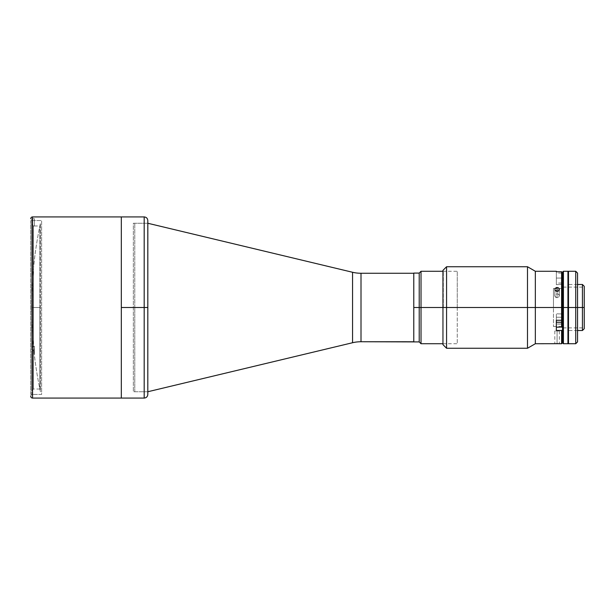 <?xml version="1.0" encoding="UTF-8"?>
<svg xmlns="http://www.w3.org/2000/svg" width="615" height="615" viewBox="0 0 615 615"><rect width="100%" height="100%" fill="white"/><g stroke="black" fill="none" stroke-linecap="round" stroke-linejoin="round"><path stroke-width="0.46" stroke-dasharray="3.08 2.31" d="M31.573 307.5C31.58 279.11 34.532 251.035 40.413 223.26L40.413 391.74C34.532 363.965 31.58 335.89 31.573 307.5A405.785 405.785 0 0 0 40.413 391.74L40.413 223.26A405.785 405.785 0 0 0 31.573 307.5L31.573 307.5M121.324 216.926L121.324 398.074L121.324 216.926M32.564 398.074L32.564 216.926L32.564 398.074M30.75 396.268L30.75 395.837M30.75 220.547L30.75 394.453L41.628 394.453L41.628 220.547L30.75 220.547L41.628 220.547L41.628 394.453L30.75 394.453L30.75 220.547M30.75 394.453L30.75 220.962L30.75 394.453M121.324 220.547L121.324 298.975L121.324 220.547M361.005 341.74L361.005 273.26L361.005 341.74M147.831 391.74L147.831 223.26L147.831 391.74M352.564 272.268L352.564 342.732L352.564 272.268M147.808 391.74L133.34 391.74L133.34 223.26L147.808 223.26L133.34 223.26L133.34 391.74L147.808 391.74L147.808 220.547L147.808 307.5L121.324 307.5L121.324 392.639L121.324 222.361L121.324 307.5L144.187 307.5L144.187 216.926L144.187 307.5L147.808 307.5L147.808 391.74L147.808 391.332L147.808 391.74L134.77 391.74L134.77 307.5L147.808 307.5L134.77 307.5L134.77 391.74M33.51 307.5L33.51 226.013L31.696 224.198L31.696 307.5L33.51 307.5L33.51 346.283L33.51 307.5L39.844 307.5L33.51 307.5L33.51 346.283L34.409 346.283L33.51 346.283L34.409 346.283L34.409 350.204L34.409 346.283L34.409 349.904L31.696 349.904L31.696 347.191L33.51 346.283L31.696 347.191L31.696 224.198L33.51 226.013L33.51 307.5L39.844 307.5L39.844 389.018L39.844 307.5L33.51 307.5L33.51 226.013L34.409 226.013L34.409 218.763L31.696 218.763L31.696 349.904L34.409 349.904L34.409 353.833L34.409 350.204L33.51 350.204L34.409 350.204L34.409 346.283L34.409 350.204L33.51 350.204L33.51 389.018L33.51 350.204L31.696 351.111L31.696 390.832L31.696 351.111L33.51 350.204L33.51 389.018L33.51 350.204L31.696 351.111L31.696 353.833L34.409 353.833L34.409 350.204L34.409 353.833L31.696 353.833L31.696 396.268L31.696 351.111L31.696 390.832L31.696 351.111L31.696 353.833L31.696 351.111L34.409 350.204L34.409 346.283L31.696 347.191L31.696 349.904L31.696 218.763L31.696 224.198L33.51 226.013L33.51 307.5L31.696 307.5L31.696 347.191L33.51 346.283L33.51 307.5M34.409 226.013L34.409 218.763L34.409 226.013L33.51 226.013L34.409 225.982L33.51 226.013L31.696 224.198L31.696 218.763L34.409 218.763L34.409 226.013M39.844 307.5L39.844 225.982L39.844 307.5M31.696 349.904L31.696 218.763L31.696 349.904M442.954 307.5L421.021 307.5L421.021 271.269L421.021 307.5L419.215 307.5L419.215 273.083L419.215 307.5L413.78 307.5L413.78 331.954L413.78 283.046L413.78 307.5L419.215 307.5L419.215 341.917L419.215 307.5L421.021 307.5L421.021 343.731L421.021 307.5L457.252 307.5L457.252 271.269L457.252 307.5L442.954 307.5L442.954 270.362L442.954 344.638L442.954 270.907L442.954 344.093L442.954 307.5L446.575 307.5L446.575 266.741L446.575 307.5L442.954 307.5M413.78 341.917L413.78 307.5L413.78 341.917M413.78 336.935L413.78 340.018L413.78 336.935M413.78 292.778L413.78 295.861L413.78 292.778M457.252 307.5L457.252 343.731L457.252 307.5M568.491 307.5L568.491 271.269L568.491 307.5L575.732 307.5L568.491 307.5L568.491 271.446L568.491 329.24L568.491 285.76L568.491 307.5L563.417 307.5L563.417 271.269L563.417 307.5L562.51 307.5L562.51 272.176L562.51 324.151L562.51 307.5L563.417 307.5L563.417 343.731L563.417 307.5L577.547 307.5L575.732 307.5L575.732 271.269L575.732 307.5L577.547 307.5L577.547 273.083L577.547 341.917L577.547 307.5L567.945 307.5L567.945 284.491L567.945 307.5L582.436 307.5L567.945 307.5L567.945 343.731L567.945 271.453L567.945 343.547L568.306 271.453L568.491 307.5M575.732 343.731L575.732 307.5L575.732 343.731M567.945 271.269L567.945 307.5L567.945 271.269M582.436 284.491L582.436 307.5L582.436 284.491M584.25 307.5L563.24 307.5L563.24 327.88L563.24 307.5L584.25 307.5L584.25 327.88L584.25 307.5L553.454 307.5L553.454 326.519L553.454 307.5L563.24 307.5L563.24 326.519L563.24 307.5L553.454 307.5L563.24 307.5L563.24 288.481L563.24 327.88L563.24 287.12L563.24 326.519L563.24 288.481L563.24 307.5L584.25 307.5L584.25 287.12L584.25 328.694L584.25 307.5M553.454 307.5L553.454 288.481L553.454 307.5M563.24 307.5L563.24 287.12L563.24 307.5M582.436 330.509L582.436 307.5L582.436 330.509M562.51 342.824L562.51 307.5L562.51 342.824L562.51 324.19L556.352 323.997L556.352 330.47L556.352 321.753L556.352 330.47L561.603 330.47L562.51 330.017L561.603 330.47L561.603 343.731L561.603 330.47L556.352 330.47L556.352 323.997L561.787 323.997M144.187 216.926L144.187 398.074M147.808 220.962L147.808 307.5L134.77 307.5L147.808 307.5L147.808 223.26L147.808 394.453M134.77 307.5L134.77 223.26L134.77 307.5M147.808 307.5L147.808 394.453L147.808 307.5M121.324 398.074L121.324 307.5L121.324 398.074M556.352 271.753L561.603 271.753L561.603 307.5L535.342 307.5L535.342 271.269L535.342 307.5L527.493 307.5L527.493 266.741L527.493 307.5L446.575 307.5L446.575 348.259L446.575 307.5L527.493 307.5L527.493 348.259L527.493 307.5L535.342 307.5L535.342 343.731L535.342 307.5L561.603 307.5L561.603 271.753L556.352 271.753L556.352 284.699L562.51 284.322L562.51 304.533L562.51 272.668L562.51 284.322L562.51 272.668L562.51 284.322L556.352 284.699L556.352 271.753M556.637 291.341L558.335 291.041L559.296 289.773L558.958 288.304L557.943 287.605L555.814 287.782L554.853 289.004L555.191 290.488L556.637 291.341M555.191 288.304L554.984 290.142L557.075 291.379L557.075 297.737L555.476 297.137L554.815 295.723L555.476 294.37L557.075 293.816L557.075 287.459L555.476 288.02L554.815 289.388L554.984 296.484L557.075 297.737L557.075 291.379L557.075 293.816L555.476 294.362L554.815 295.723L554.815 289.388M554.984 294.985L554.815 295.723M556.206 330.955L557.075 330.939L556.206 330.955M554.984 331.031L555.476 330.993L554.984 331.031M559.343 331.047L559.343 343.731L557.075 343.662L557.075 330.939L557.943 330.955L559.343 331.047L557.075 330.939L557.075 343.662L557.075 330.939L557.075 343.662L554.815 343.731L556.206 343.67M443.315 307.5L443.315 271.269L443.315 307.5M561.603 320.277L562.51 319.815L562.51 272.668L562.51 319.815L562.51 313.988L556.352 313.804L556.352 321.753L556.352 313.804L562.51 313.988L562.51 319.815L562.51 304.548L562.51 319.815L561.603 320.277L561.603 307.5L561.603 320.277L556.352 320.277L556.352 313.804L556.352 330.47L556.352 320.277L561.603 320.277L561.603 327.203L561.603 322.222L556.352 322.222L556.352 325.297L556.352 319.139L556.352 325.297L556.352 319.139L556.352 322.222L561.603 322.222L561.603 327.203L561.603 317.24L561.603 322.222L556.352 322.222L556.352 327.203L556.352 322.222L561.603 322.222L561.603 327.203L561.603 322.222L556.352 322.222L556.352 317.24L556.352 322.222L561.603 322.222L561.603 317.24L561.603 322.222M556.352 278.065L556.352 274.982L556.352 278.065L561.603 278.065L556.352 278.065L556.352 283.046L556.352 278.065L561.603 278.065L561.603 283.046L561.603 273.083L561.603 278.065L556.352 278.065L556.352 273.083L556.352 278.065M562.51 324.19L562.51 330.017M557.075 293.816L557.075 297.737L558.681 297.137L559.343 295.723L558.674 294.362L557.075 293.816L558.681 294.37L559.343 295.73L558.674 297.137L557.075 297.737L557.075 291.379L558.681 290.787L559.343 289.381L558.681 288.012L557.075 287.459L557.075 293.816M559.166 294.985L559.343 289.381L559.343 295.723M558.681 288.012L557.943 287.605M559.166 343.724L556.637 343.662M561.787 322.222L561.603 327.203L556.352 327.203L556.352 322.222L556.352 327.203M556.352 322.222L556.352 317.24L556.352 322.222M39.844 389.018L33.51 389.018L31.696 390.832M34.409 225.982L39.844 225.982M442.954 271.269L457.252 271.269M442.954 343.731L457.252 343.731M577.547 284.491L567.945 284.491M563.24 327.88L584.25 327.88M553.454 326.519L563.24 326.519M553.454 288.481L563.24 288.481M563.24 287.12L584.25 287.12M577.547 330.509L567.945 330.509M147.808 223.26L134.77 223.26M554.815 331.047L554.815 343.731M561.603 283.046L556.352 283.046M561.603 273.083L556.352 273.083M561.603 317.24L556.352 317.24L561.603 317.24"/><path stroke-width="0.92" d="M121.324 398.074L121.324 307.5L144.187 307.5L121.324 307.5L121.324 216.926L121.324 398.074L32.564 398.074A1.814 1.814 0 0 1 30.75 396.268L30.75 395.837L30.75 396.268A1.814 1.814 0 0 0 32.564 398.074L32.564 216.926L121.324 216.926L32.564 216.926A1.814 1.814 0 0 0 30.75 218.732A1.814 1.814 0 0 1 32.564 216.926L32.564 398.074L121.324 398.074L121.324 216.926L121.324 398.074L144.187 398.074L144.187 216.926C146.385 217.141 147.592 218.348 147.808 220.547L147.808 220.962L147.808 220.547M30.75 395.837L30.75 396.268M413.78 341.917L413.78 273.083L413.78 341.756L361.005 341.74A36.231 36.231 0 0 0 352.564 342.732L352.564 272.268A36.231 36.231 0 0 0 361.005 273.26L413.78 273.26L361.005 273.26L361.005 341.74L419.215 341.917L419.215 307.5L442.954 307.5L421.021 307.5L421.021 271.269L421.021 307.5L419.215 307.5L419.215 273.083L419.215 307.5L413.78 307.5L419.215 307.5L419.215 341.917L421.021 343.731L421.021 307.5L421.021 343.731L442.954 343.731M147.831 223.26L352.564 272.268L147.808 223.26L147.808 391.74L147.831 223.26M352.564 342.732L147.831 391.74L352.564 342.732L352.564 272.268A36.231 36.231 0 0 0 361.005 273.26L361.005 341.74A36.231 36.231 0 0 0 352.564 342.732M562.51 272.176L562.51 307.5L563.417 307.5L563.417 343.731L563.417 307.5L567.945 307.5L568.306 271.453L567.945 343.731L567.945 271.269L563.417 271.269L562.51 272.176L562.51 307.5L563.417 307.5L563.417 271.269L563.417 307.5L568.306 307.5L568.491 271.269L568.491 307.5L575.732 307.5L575.732 271.269L575.732 307.5L577.547 307.5L577.547 273.083L577.547 341.917L577.547 307.5L575.732 307.5L575.732 343.731L575.732 307.5L568.491 307.5L568.491 343.731L575.732 343.731L577.547 341.917M568.491 271.446L568.491 343.731M582.436 307.5L582.436 284.491L582.436 307.5L584.25 307.5L584.25 286.306L584.25 307.5L582.436 307.5L582.436 330.509L582.436 307.5L577.547 307.5L582.436 307.5M584.25 328.694L584.25 307.5L584.25 328.694L582.436 330.509L577.547 330.509M562.51 330.017L561.603 330.47L556.352 330.47L556.352 320.277L561.603 320.277L561.603 271.753L561.603 320.277L562.51 319.815L562.51 272.668L562.51 307.5L535.342 307.5L535.342 343.731L535.342 307.5L527.493 307.5L527.493 348.259L527.493 307.5L446.575 307.5L446.575 348.259L446.575 307.5L442.954 307.5L442.954 344.638L442.954 270.362L442.954 307.5L446.575 307.5L446.575 266.741L446.575 307.5L527.493 307.5L527.493 266.741L527.493 307.5L535.342 307.5L535.342 271.269L535.342 307.5L562.51 307.5L562.51 342.824L562.51 330.017L561.603 330.47L561.603 343.731L561.603 330.47L556.352 330.47L556.352 320.277L561.603 320.277L562.51 319.815L562.51 307.5L562.51 342.824L561.603 343.731L559.166 343.724M144.187 398.074C146.385 397.859 147.592 396.652 147.808 394.453L147.808 307.5L144.187 307.5L144.187 216.926L144.187 307.5L147.808 307.5L147.808 220.962M147.808 307.5L147.808 394.453L147.808 307.5M144.187 307.5L144.187 398.074L144.187 307.5M556.352 271.269L556.352 271.753L561.603 271.753L562.51 272.668L561.603 271.753L562.51 272.668L561.603 271.753L556.352 271.753L556.352 271.269L535.342 271.269L527.493 266.741L446.575 266.741L442.954 270.362M556.637 287.497L558.335 287.782L559.296 289.004L558.958 290.488L557.943 291.226L556.206 291.226L554.984 290.142L554.984 288.635L556.637 287.497M555.191 288.304L557.075 287.459L557.075 291.379L554.984 290.142L554.984 288.635M559.343 289.388L559.166 288.643L558.681 290.787L557.075 291.379L557.075 287.459L558.958 288.304M442.954 344.638L446.575 348.259L527.493 348.259L535.342 343.731L558.681 343.693M555.814 343.685L557.521 343.662M561.787 323.997L562.51 324.19M556.637 343.662L556.206 343.67M557.943 343.67L558.335 343.685M556.352 327.203L561.787 327.019L561.787 322.222L561.603 327.203L561.603 322.222L556.352 322.222L561.603 322.222L561.603 320.277M413.78 273.083L419.215 273.083L421.021 271.269L442.954 271.269M568.491 271.269L575.732 271.269L577.547 273.083M584.25 286.306L582.436 284.491L577.547 284.491M567.945 343.731L563.417 343.731L562.51 342.824M567.945 343.547L568.491 343.547M121.324 216.926L144.187 216.926"/></g></svg>

